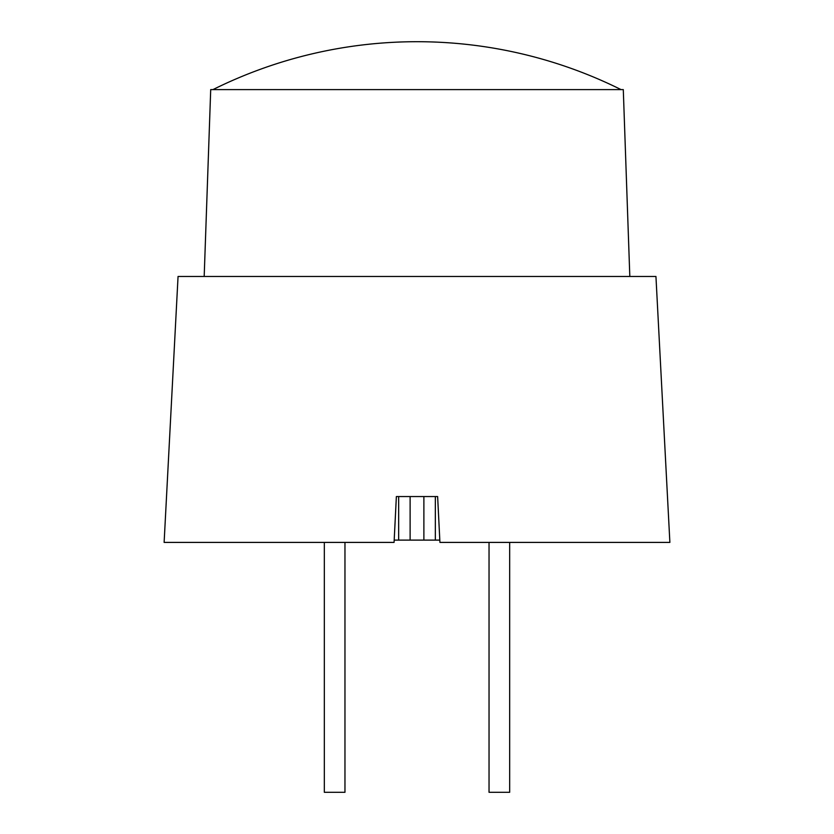 <?xml version="1.0" encoding="UTF-8"?>
<svg xmlns="http://www.w3.org/2000/svg" width="834" height="834" viewBox="0 0 834 834"><rect width="100%" height="100%" fill="white"/><g stroke="black" fill="none" stroke-linecap="round" stroke-linejoin="round"><path stroke-width="1.25" d="M204.184 276.461L210.71 89.603L623.29 89.603L629.816 276.461M212.962 89.603A458.523 458.523 0 0 1 621.038 89.603M439.925 542.402L437.631 496.553L439.925 542.402L669.879 542.402L655.941 276.461L178.059 276.461L164.121 542.402L394.075 542.402L395.045 523.064M439.81 540.109L435.338 540.109L435.338 496.553L437.631 496.553L396.369 496.553L394.075 542.402M324.332 542.402L324.332 792.3L344.963 792.3L344.963 542.402M489.037 792.3L489.037 542.402L489.037 792.3L509.668 792.3L509.668 542.402M435.338 540.109L394.19 540.109M398.662 540.109L398.662 496.553L398.662 540.109M396.369 496.553L398.662 496.553M423.881 540.109L423.881 496.553M410.119 540.109L410.119 496.553"/></g></svg>
